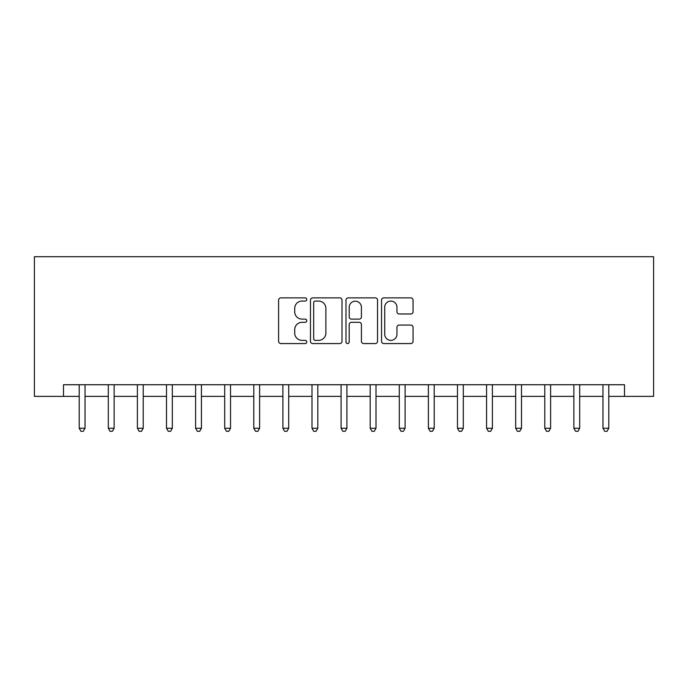 <?xml version="1.0" encoding="UTF-8"?>
<svg xmlns="http://www.w3.org/2000/svg" width="688" height="688" viewBox="0 0 688 688"><rect width="100%" height="100%" fill="white"/><g stroke="black" fill="none" stroke-linecap="round" stroke-linejoin="round"><path stroke-width="1.03" d="M306.753 299.469A1.6 1.6 0 0 0 305.154 297.87L280.876 297.87A2.288 2.288 0 0 0 278.597 300.157L278.597 341.282A2.288 2.288 0 0 0 280.876 343.57L305.154 343.57A1.6 1.6 0 0 0 306.753 341.97A1.6 1.6 0 0 0 305.154 340.371L302.015 340.371A7.31 7.31 0 0 1 294.705 333.061L294.705 329.629A7.31 7.31 0 0 1 302.015 322.319L305.154 322.319A1.6 1.6 0 0 0 306.753 320.72A1.6 1.6 0 0 0 305.154 319.12L302.015 319.12A7.31 7.31 0 0 1 294.705 311.81L294.705 308.387A7.31 7.31 0 0 1 302.015 301.069L305.154 301.069A1.6 1.6 0 0 0 306.753 299.469M410.779 313.977A2.288 2.288 0 0 0 413.058 311.698L413.058 300.157A2.288 2.288 0 0 0 410.779 297.87L383.818 297.87A2.288 2.288 0 0 0 381.53 300.157L381.53 341.282A2.288 2.288 0 0 0 383.818 343.57L410.779 343.57A2.288 2.288 0 0 0 413.058 341.282L413.058 327.35A2.288 2.288 0 0 0 410.779 325.063L399.238 325.063A2.288 2.288 0 0 0 396.95 327.35L396.95 334.256A6.115 6.115 0 0 1 390.844 340.371A6.115 6.115 0 0 1 384.73 334.256L384.73 307.183A6.115 6.115 0 0 1 390.844 301.069A6.115 6.115 0 0 1 396.95 307.183L396.95 311.698A2.288 2.288 0 0 0 399.238 313.977L410.779 313.977M63.494 396.374L63.494 384.738L624.506 384.738L624.506 396.374L653.6 396.374L653.6 256.71L34.4 256.71L34.4 396.374L79.215 396.374M342.005 300.157A2.288 2.288 0 0 0 339.717 297.87L312.756 297.87A2.288 2.288 0 0 0 310.469 300.157L310.469 341.282A2.288 2.288 0 0 0 312.756 343.57L339.717 343.57A2.288 2.288 0 0 0 342.005 341.282L342.005 300.157M348.283 297.87L375.244 297.87A2.288 2.288 0 0 1 377.531 300.157L377.531 341.282A2.288 2.288 0 0 1 375.244 343.57L363.711 343.57A2.288 2.288 0 0 1 361.424 341.282L361.424 324.607A2.288 2.288 0 0 0 359.136 322.319L351.482 322.319A2.288 2.288 0 0 0 349.194 324.607L349.194 341.97A1.6 1.6 0 0 1 347.595 343.57A1.6 1.6 0 0 1 345.995 341.97L345.995 300.157A2.288 2.288 0 0 1 348.283 297.87M85.028 396.374L108.308 396.374M114.131 396.374L137.402 396.374M143.224 396.374L166.505 396.374M172.327 396.374L195.598 396.374M201.421 396.374L224.701 396.374M230.523 396.374L253.795 396.374M259.617 396.374L282.897 396.374M288.711 396.374L311.991 396.374M317.813 396.374L341.093 396.374M346.907 396.374L370.187 396.374M376.009 396.374L399.289 396.374M405.103 396.374L428.383 396.374M434.205 396.374L457.477 396.374M463.299 396.374L486.579 396.374M492.402 396.374L515.673 396.374M521.495 396.374L544.776 396.374M550.598 396.374L573.869 396.374M579.692 396.374L602.972 396.374M608.785 396.374L624.506 396.374M315.267 301.069A1.6 1.6 0 0 0 313.668 302.668L313.668 338.771A1.6 1.6 0 0 0 315.267 340.371L318.578 340.371A7.31 7.31 0 0 0 325.888 333.061L325.888 308.387A7.31 7.31 0 0 0 318.578 301.069L315.267 301.069M361.424 307.295A6.115 6.115 0 0 0 355.309 301.189A6.115 6.115 0 0 0 349.194 307.295L349.194 316.841A2.288 2.288 0 0 0 351.482 319.12L359.136 319.12A2.288 2.288 0 0 0 361.424 316.841L361.424 307.295M85.321 384.738L85.2 385.031A2.331 2.331 0 0 0 85.028 385.899L85.028 428.263L79.215 428.263L79.215 385.899A2.331 2.331 0 0 0 79.043 385.031L78.922 384.738M85.028 428.263L83.282 431.29L80.96 431.29L79.215 428.263M114.414 384.738L114.294 385.031A2.331 2.331 85.9 0 0 114.131 385.899L114.131 428.263L108.308 428.263L108.308 385.899A2.331 2.331 85.9 0 0 108.136 385.031L108.025 384.738M114.131 428.263L112.385 431.29L110.054 431.29L108.308 428.263M143.517 384.738L143.396 385.031A2.331 2.331 85.9 0 0 143.224 385.899L143.224 428.263L137.402 428.263L137.402 385.899A2.331 2.331 85.9 0 0 137.239 385.031L137.118 384.738M143.224 428.263L141.479 431.29L139.148 431.29L137.402 428.263M172.611 384.738L172.49 385.031A2.331 2.331 85.9 0 0 172.327 385.899L172.327 428.263L166.505 428.263L166.505 385.899A2.331 2.331 85.9 0 0 166.333 385.031L166.221 384.738M172.327 428.263L170.581 431.29L168.25 431.29L166.505 428.263M201.704 384.738L201.593 385.031A2.331 2.331 85.9 0 0 201.421 385.899L201.421 428.263L195.598 428.263L195.598 385.899A2.331 2.331 85.9 0 0 195.435 385.031L195.315 384.738M201.421 428.263L199.675 431.29L197.344 431.29L195.598 428.263M230.807 384.738L230.686 385.031A2.331 2.331 85.9 0 0 230.523 385.899L230.523 428.263L224.701 428.263L224.701 385.899A2.331 2.331 85.9 0 0 224.529 385.031L224.408 384.738M230.523 428.263L228.777 431.29L226.447 431.29L224.701 428.263M259.901 384.738L259.789 385.031A2.331 2.331 85.9 0 0 259.617 385.899L259.617 428.263L253.795 428.263L253.795 385.899A2.331 2.331 85.9 0 0 253.631 385.031L253.511 384.738M259.617 428.263L257.871 431.29L255.54 431.29L253.795 428.263M289.003 384.738L288.883 385.031A2.331 2.331 85.9 0 0 288.711 385.899L288.711 428.263L282.897 428.263L282.897 385.899A2.331 2.331 85.9 0 0 282.725 385.031L282.605 384.738M288.711 428.263L286.965 431.29L284.643 431.29L282.897 428.263M318.097 384.738L317.976 385.031A2.331 2.331 85.9 0 0 317.813 385.899L317.813 428.263L311.991 428.263L311.991 385.899A2.331 2.331 85.9 0 0 311.827 385.031L311.707 384.738M317.813 428.263L316.067 431.29L313.737 431.29L311.991 428.263M347.199 384.738L347.079 385.031A2.331 2.331 85.9 0 0 346.907 385.899L346.907 428.263L341.093 428.263L341.093 385.899A2.331 2.331 85.9 0 0 340.921 385.031L340.801 384.738M346.907 428.263L345.161 431.29L342.839 431.29L341.093 428.263M376.293 384.738L376.173 385.031A2.331 2.331 85.9 0 0 376.009 385.899L376.009 428.263L370.187 428.263L370.187 385.899A2.331 2.331 85.9 0 0 370.024 385.031L369.903 384.738M376.009 428.263L374.263 431.29L371.933 431.29L370.187 428.263M405.395 384.738L405.275 385.031A2.331 2.331 85.9 0 0 405.103 385.899L405.103 428.263L399.289 428.263L399.289 385.899A2.331 2.331 85.9 0 0 399.117 385.031L398.997 384.738M405.103 428.263L403.357 431.29L401.035 431.29L399.289 428.263M434.489 384.738L434.369 385.031A2.331 2.331 85.9 0 0 434.205 385.899L434.205 428.263L428.383 428.263L428.383 385.899A2.331 2.331 85.9 0 0 428.211 385.031L428.099 384.738M434.205 428.263L432.46 431.29L430.129 431.29L428.383 428.263M463.592 384.738L463.471 385.031A2.331 2.331 85.9 0 0 463.299 385.899L463.299 428.263L457.477 428.263L457.477 385.899A2.331 2.331 85.9 0 0 457.314 385.031L457.193 384.738M463.299 428.263L461.553 431.29L459.223 431.29L457.477 428.263M492.685 384.738L492.565 385.031A2.331 2.331 85.9 0 0 492.402 385.899L492.402 428.263L486.579 428.263L486.579 385.899A2.331 2.331 85.9 0 0 486.407 385.031L486.296 384.738M492.402 428.263L490.656 431.29L488.325 431.29L486.579 428.263M521.779 384.738L521.667 385.031A2.331 2.331 85.9 0 0 521.495 385.899L521.495 428.263L515.673 428.263L515.673 385.899A2.331 2.331 85.9 0 0 515.51 385.031L515.389 384.738M521.495 428.263L519.75 431.29L517.419 431.29L515.673 428.263M550.882 384.738L550.761 385.031A2.331 2.331 85.9 0 0 550.598 385.899L550.598 428.263L544.776 428.263L544.776 385.899A2.331 2.331 85.9 0 0 544.604 385.031L544.483 384.738M550.598 428.263L548.852 431.29L546.521 431.29L544.776 428.263M579.975 384.738L579.864 385.031A2.331 2.331 85.9 0 0 579.692 385.899L579.692 428.263L573.869 428.263L573.869 385.899A2.331 2.331 85.9 0 0 573.706 385.031L573.586 384.738M579.692 428.263L577.946 431.29L575.615 431.29L573.869 428.263M609.078 384.738L608.957 385.031A2.331 2.331 85.9 0 0 608.785 385.899L608.785 428.263L602.972 428.263L602.972 385.899A2.331 2.331 85.9 0 0 602.8 385.031L602.679 384.738M608.785 428.263L607.04 431.29L604.718 431.29L602.972 428.263"/></g></svg>
